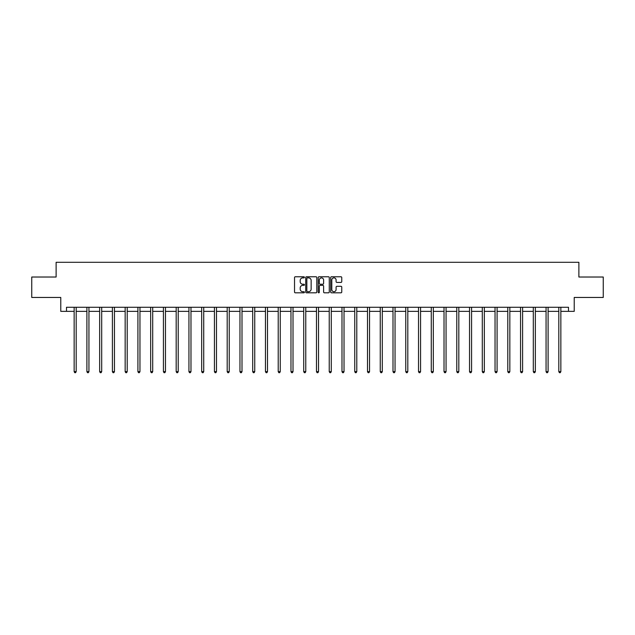 <?xml version="1.0" encoding="UTF-8"?>
<svg xmlns="http://www.w3.org/2000/svg" width="635" height="635" viewBox="0 0 635 635"><rect width="100%" height="100%" fill="white"/><g stroke="black" fill="none" stroke-linecap="round" stroke-linejoin="round"><path stroke-width="0.95" d="M304.419 277.328A0.564 0.564 0 0 0 303.855 276.765L295.331 276.765A0.802 0.802 0 0 0 294.529 277.566L294.529 292.013A0.802 0.802 0 0 0 295.331 292.814L303.855 292.814A0.564 0.564 0 0 0 304.419 292.251A0.564 0.564 0 0 0 303.855 291.687L302.752 291.687A2.572 2.572 0 0 1 300.188 289.123L300.188 287.917A2.572 2.572 0 0 1 302.752 285.353L303.855 285.353A0.564 0.564 0 0 0 304.419 284.79A0.564 0.564 0 0 0 303.855 284.226L302.752 284.226A2.572 2.572 0 0 1 300.188 281.654L300.188 280.456A2.572 2.572 0 0 1 302.752 277.884L303.855 277.884A0.564 0.564 0 0 0 304.419 277.328M340.955 282.424A0.802 0.802 0 0 0 341.757 281.615L341.757 277.566A0.802 0.802 0 0 0 340.955 276.765L331.486 276.765A0.802 0.802 0 0 0 330.684 277.566L330.684 292.013A0.802 0.802 0 0 0 331.486 292.814L340.955 292.814A0.802 0.802 0 0 0 341.757 292.013L341.757 287.115A0.802 0.802 0 0 0 340.955 286.314L336.899 286.314A0.802 0.802 0 0 0 336.098 287.115L336.098 289.544A2.143 2.143 0 0 1 333.954 291.687A2.143 2.143 0 0 1 331.803 289.544L331.803 280.035A2.143 2.143 0 0 1 333.954 277.884A2.143 2.143 0 0 1 336.098 280.035L336.098 281.615A0.802 0.802 0 0 0 336.899 282.424L340.955 282.424M66.5 311.356L66.5 307.269L568.5 307.269L568.5 311.356L574.223 311.356L574.223 297.458L603.25 297.458L603.25 277.019L578.882 277.019L578.882 262.303L56.118 262.303L56.118 277.019L31.75 277.019L31.75 297.458L60.777 297.458L60.777 311.356L74.144 311.356M316.801 277.566A0.802 0.802 0 0 0 315.992 276.765L306.522 276.765A0.802 0.802 0 0 0 305.721 277.566L305.721 292.013A0.802 0.802 0 0 0 306.522 292.814L315.992 292.814A0.802 0.802 0 0 0 316.801 292.013L316.801 277.566M319.008 276.765L328.478 276.765A0.802 0.802 0 0 1 329.279 277.566L329.279 292.013A0.802 0.802 0 0 1 328.478 292.814L324.421 292.814A0.802 0.802 0 0 1 323.62 292.013L323.62 286.155A0.802 0.802 0 0 0 322.818 285.353L320.127 285.353A0.802 0.802 0 0 0 319.326 286.155L319.326 292.251A0.564 0.564 0 0 1 318.762 292.814A0.564 0.564 0 0 1 318.198 292.251L318.198 277.566A0.802 0.802 0 0 1 319.008 276.765M76.184 311.356L86.9 311.356M88.94 311.356L99.655 311.356M101.695 311.356L112.403 311.356M114.451 311.356L125.159 311.356M127.206 311.356L137.914 311.356M139.962 311.356L150.67 311.356M152.71 311.356L163.425 311.356M165.465 311.356L176.181 311.356M178.221 311.356L188.936 311.356M190.976 311.356L201.684 311.356M203.732 311.356L214.44 311.356M216.487 311.356L227.195 311.356M229.243 311.356L239.951 311.356M241.998 311.356L252.706 311.356M254.746 311.356L265.462 311.356M267.502 311.356L278.217 311.356M280.257 311.356L290.973 311.356M293.013 311.356L303.72 311.356M305.768 311.356L316.476 311.356M318.524 311.356L329.232 311.356M331.279 311.356L341.987 311.356M344.027 311.356L354.743 311.356M356.783 311.356L367.498 311.356M369.538 311.356L380.254 311.356M382.294 311.356L393.001 311.356M395.049 311.356L405.757 311.356M407.805 311.356L418.513 311.356M420.56 311.356L431.268 311.356M433.316 311.356L444.024 311.356M446.064 311.356L456.779 311.356M458.819 311.356L469.535 311.356M471.575 311.356L482.29 311.356M484.33 311.356L495.038 311.356M497.086 311.356L507.794 311.356M509.841 311.356L520.549 311.356M522.597 311.356L533.305 311.356M535.345 311.356L546.06 311.356M548.1 311.356L558.816 311.356M560.856 311.356L568.5 311.356M307.411 277.884A0.564 0.564 0 0 0 306.848 278.447L306.848 291.132A0.564 0.564 0 0 0 307.411 291.687L308.57 291.687A2.572 2.572 0 0 0 311.142 289.123L311.142 280.456A2.572 2.572 0 0 0 308.57 277.884L307.411 277.884M323.62 280.075A2.143 2.143 0 0 0 321.469 277.924A2.143 2.143 0 0 0 319.326 280.075L319.326 283.424A0.802 0.802 0 0 0 320.127 284.226L322.818 284.226A0.802 0.802 0 0 0 323.62 283.424L323.62 280.075M76.295 307.269L76.248 307.396A0.818 0.818 174 0 0 76.184 307.697L76.184 371.634L74.144 371.634L74.144 307.697A0.818 0.818 174 0 0 74.081 307.396L74.033 307.269M76.184 371.634L75.573 372.697L74.755 372.697L74.144 371.634M89.051 307.269L89.003 307.396A0.818 0.818 174 0 0 88.94 307.697L88.94 371.634L86.9 371.634L86.9 307.697A0.818 0.818 174 0 0 86.836 307.396L86.789 307.269M88.94 371.634L88.328 372.697L87.511 372.697L86.9 371.634M101.806 307.269L101.751 307.396A0.818 0.818 174 0 0 101.695 307.697L101.695 371.634L99.655 371.634L99.655 307.697A0.818 0.818 174 0 0 99.592 307.396L99.544 307.269M101.695 371.634L101.084 372.697L100.266 372.697L99.655 371.634M114.554 307.269L114.506 307.396A0.818 0.818 174 0 0 114.451 307.697L114.451 371.634L112.403 371.634L112.403 307.697A0.818 0.818 174 0 0 112.347 307.396L112.3 307.269M114.451 371.634L113.84 372.697L113.022 372.697L112.403 371.634M127.31 307.269L127.262 307.396A0.818 0.818 174 0 0 127.206 307.697L127.206 371.634L125.159 371.634L125.159 307.697A0.818 0.818 174 0 0 125.103 307.396L125.055 307.269M127.206 371.634L126.587 372.697L125.77 372.697L125.159 371.634M140.065 307.269L140.017 307.396A0.818 0.818 174 0 0 139.962 307.697L139.962 371.634L137.914 371.634L137.914 307.697A0.818 0.818 174 0 0 137.858 307.396L137.811 307.269M139.962 371.634L139.343 372.697L138.525 372.697L137.914 371.634M152.821 307.269L152.773 307.396A0.818 0.818 174 0 0 152.71 307.697L152.71 371.634L150.67 371.634L150.67 307.697A0.818 0.818 174 0 0 150.614 307.396L150.559 307.269M152.71 371.634L152.098 372.697L151.281 372.697L150.67 371.634M165.576 307.269L165.529 307.396A0.818 0.818 174 0 0 165.465 307.697L165.465 371.634L163.425 371.634L163.425 307.697A0.818 0.818 174 0 0 163.362 307.396L163.314 307.269M165.465 371.634L164.854 372.697L164.036 372.697L163.425 371.634M178.332 307.269L178.284 307.396A0.818 0.818 174 0 0 178.221 307.697L178.221 371.634L176.181 371.634L176.181 307.697A0.818 0.818 174 0 0 176.117 307.396L176.07 307.269M178.221 371.634L177.609 372.697L176.792 372.697L176.181 371.634M191.087 307.269L191.04 307.396A0.818 0.818 174 0 0 190.976 307.697L190.976 371.634L188.936 371.634L188.936 307.697A0.818 0.818 174 0 0 188.873 307.396L188.825 307.269M190.976 371.634L190.365 372.697L189.547 372.697L188.936 371.634M203.835 307.269L203.787 307.396A0.818 0.818 174 0 0 203.732 307.697L203.732 371.634L201.684 371.634L201.684 307.697A0.818 0.818 174 0 0 201.628 307.396L201.581 307.269M203.732 371.634L203.121 372.697L202.303 372.697L201.684 371.634M216.591 307.269L216.543 307.396A0.818 0.818 174 0 0 216.487 307.697L216.487 371.634L214.44 371.634L214.44 307.697A0.818 0.818 174 0 0 214.384 307.396L214.336 307.269M216.487 371.634L215.876 372.697L215.059 372.697L214.44 371.634M229.346 307.269L229.298 307.396A0.818 0.818 174 0 0 229.243 307.697L229.243 371.634L227.195 371.634L227.195 307.697A0.818 0.818 174 0 0 227.139 307.396L227.092 307.269M229.243 371.634L228.624 372.697L227.806 372.697L227.195 371.634M242.102 307.269L242.054 307.396A0.818 0.818 174 0 0 241.998 307.697L241.998 371.634L239.951 371.634L239.951 307.697A0.818 0.818 174 0 0 239.895 307.396L239.847 307.269M241.998 371.634L241.379 372.697L240.562 372.697L239.951 371.634M254.857 307.269L254.81 307.396A0.818 0.818 174 0 0 254.746 307.697L254.746 371.634L252.706 371.634L252.706 307.697A0.818 0.818 174 0 0 252.643 307.396L252.595 307.269M254.746 371.634L254.135 372.697L253.317 372.697L252.706 371.634M267.613 307.269L267.565 307.396A0.818 0.818 174 0 0 267.502 307.697L267.502 371.634L265.462 371.634L265.462 307.697A0.818 0.818 174 0 0 265.398 307.396L265.351 307.269M267.502 371.634L266.89 372.697L266.073 372.697L265.462 371.634M280.368 307.269L280.321 307.396A0.818 0.818 174 0 0 280.257 307.697L280.257 371.634L278.217 371.634L278.217 307.697A0.818 0.818 174 0 0 278.154 307.396L278.106 307.269M280.257 371.634L279.646 372.697L278.828 372.697L278.217 371.634M293.124 307.269L293.068 307.396A0.818 0.818 174 0 0 293.013 307.697L293.013 371.634L290.973 371.634L290.973 307.697A0.818 0.818 174 0 0 290.909 307.396L290.862 307.269M293.013 371.634L292.402 372.697L291.584 372.697L290.973 371.634M305.872 307.269L305.824 307.396A0.818 0.818 174 0 0 305.768 307.697L305.768 371.634L303.72 371.634L303.72 307.697A0.818 0.818 174 0 0 303.665 307.396L303.617 307.269M305.768 371.634L305.157 372.697L304.34 372.697L303.72 371.634M318.627 307.269L318.579 307.396A0.818 0.818 174 0 0 318.524 307.697L318.524 371.634L316.476 371.634L316.476 307.697A0.818 0.818 174 0 0 316.42 307.396L316.373 307.269M318.524 371.634L317.913 372.697L317.087 372.697L316.476 371.634M331.383 307.269L331.335 307.396A0.818 0.818 174 0 0 331.279 307.697L331.279 371.634L329.232 371.634L329.232 307.697A0.818 0.818 174 0 0 329.176 307.396L329.128 307.269M331.279 371.634L330.66 372.697L329.843 372.697L329.232 371.634M344.138 307.269L344.091 307.396A0.818 0.818 174 0 0 344.027 307.697L344.027 371.634L341.987 371.634L341.987 307.697A0.818 0.818 174 0 0 341.932 307.396L341.876 307.269M344.027 371.634L343.416 372.697L342.598 372.697L341.987 371.634M356.894 307.269L356.846 307.396A0.818 0.818 174 0 0 356.783 307.697L356.783 371.634L354.743 371.634L354.743 307.697A0.818 0.818 174 0 0 354.679 307.396L354.632 307.269M356.783 371.634L356.171 372.697L355.354 372.697L354.743 371.634M369.649 307.269L369.602 307.396A0.818 0.818 174 0 0 369.538 307.697L369.538 371.634L367.498 371.634L367.498 307.697A0.818 0.818 174 0 0 367.435 307.396L367.387 307.269M369.538 371.634L368.927 372.697L368.109 372.697L367.498 371.634M382.405 307.269L382.357 307.396A0.818 0.818 174 0 0 382.294 307.697L382.294 371.634L380.254 371.634L380.254 307.697A0.818 0.818 174 0 0 380.19 307.396L380.143 307.269M382.294 371.634L381.683 372.697L380.865 372.697L380.254 371.634M395.153 307.269L395.105 307.396A0.818 0.818 174 0 0 395.049 307.697L395.049 371.634L393.001 371.634L393.001 307.697A0.818 0.818 174 0 0 392.946 307.396L392.898 307.269M395.049 371.634L394.438 372.697L393.621 372.697L393.001 371.634M407.908 307.269L407.861 307.396A0.818 0.818 174 0 0 407.805 307.697L407.805 371.634L405.757 371.634L405.757 307.697A0.818 0.818 174 0 0 405.701 307.396L405.654 307.269M407.805 371.634L407.194 372.697L406.376 372.697L405.757 371.634M420.664 307.269L420.616 307.396A0.818 0.818 174 0 0 420.56 307.697L420.56 371.634L418.513 371.634L418.513 307.697A0.818 0.818 174 0 0 418.457 307.396L418.409 307.269M420.56 371.634L419.941 372.697L419.124 372.697L418.513 371.634M433.419 307.269L433.372 307.396A0.818 0.818 174 0 0 433.316 307.697L433.316 371.634L431.268 371.634L431.268 307.697A0.818 0.818 174 0 0 431.213 307.396L431.165 307.269M433.316 371.634L432.697 372.697L431.879 372.697L431.268 371.634M446.175 307.269L446.127 307.396A0.818 0.818 174 0 0 446.064 307.697L446.064 371.634L444.024 371.634L444.024 307.697A0.818 0.818 174 0 0 443.96 307.396L443.913 307.269M446.064 371.634L445.452 372.697L444.635 372.697L444.024 371.634M458.93 307.269L458.883 307.396A0.818 0.818 174 0 0 458.819 307.697L458.819 371.634L456.779 371.634L456.779 307.697A0.818 0.818 174 0 0 456.716 307.396L456.668 307.269M458.819 371.634L458.208 372.697L457.39 372.697L456.779 371.634M471.686 307.269L471.638 307.396A0.818 0.818 174 0 0 471.575 307.697L471.575 371.634L469.535 371.634L469.535 307.697A0.818 0.818 174 0 0 469.471 307.396L469.424 307.269M471.575 371.634L470.964 372.697L470.146 372.697L469.535 371.634M484.442 307.269L484.386 307.396A0.818 0.818 174 0 0 484.33 307.697L484.33 371.634L482.29 371.634L482.29 307.697A0.818 0.818 174 0 0 482.227 307.396L482.179 307.269M484.33 371.634L483.719 372.697L482.902 372.697L482.29 371.634M497.189 307.269L497.142 307.396A0.818 0.818 174 0 0 497.086 307.697L497.086 371.634L495.038 371.634L495.038 307.697A0.818 0.818 174 0 0 494.983 307.396L494.935 307.269M497.086 371.634L496.475 372.697L495.657 372.697L495.038 371.634M509.945 307.269L509.897 307.396A0.818 0.818 174 0 0 509.841 307.697L509.841 371.634L507.794 371.634L507.794 307.697A0.818 0.818 174 0 0 507.738 307.396L507.69 307.269M509.841 371.634L509.23 372.697L508.413 372.697L507.794 371.634M522.7 307.269L522.653 307.396A0.818 0.818 174 0 0 522.597 307.697L522.597 371.634L520.549 371.634L520.549 307.697A0.818 0.818 174 0 0 520.494 307.396L520.446 307.269M522.597 371.634L521.978 372.697L521.16 372.697L520.549 371.634M535.456 307.269L535.408 307.396A0.818 0.818 174 0 0 535.345 307.697L535.345 371.634L533.305 371.634L533.305 307.697A0.818 0.818 174 0 0 533.249 307.396L533.194 307.269M535.345 371.634L534.733 372.697L533.916 372.697L533.305 371.634M548.211 307.269L548.164 307.396A0.818 0.818 174 0 0 548.1 307.697L548.1 371.634L546.06 371.634L546.06 307.697A0.818 0.818 174 0 0 545.997 307.396L545.949 307.269M548.1 371.634L547.489 372.697L546.672 372.697L546.06 371.634M560.967 307.269L560.919 307.396A0.818 0.818 174 0 0 560.856 307.697L560.856 371.634L558.816 371.634L558.816 307.697A0.818 0.818 174 0 0 558.752 307.396L558.705 307.269M560.856 371.634L560.245 372.697L559.427 372.697L558.816 371.634"/></g></svg>
